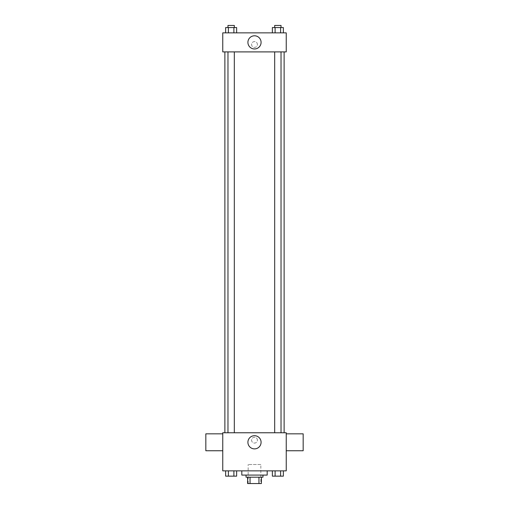 <?xml version="1.0" encoding="UTF-8"?>
<svg xmlns="http://www.w3.org/2000/svg" width="509" height="509" viewBox="0 0 509 509"><rect width="100%" height="100%" fill="white"/><g stroke="black" fill="none" stroke-linecap="round" stroke-linejoin="round"><path stroke-width="0.38" stroke-dasharray="2.54 1.91" d="M260.85 464.507L248.15 464.507L260.85 464.507L260.85 483.55L248.15 483.55L260.85 483.55M250.046 483.55L247.622 483.55L247.622 477.2L250.046 477.2L250.046 483.55L261.378 483.55M258.954 477.2L250.046 477.2L258.954 477.2L258.954 483.55M250.046 477.2L247.622 477.2M246.038 477.2L262.962 477.2M254.5 475.088L246.038 475.088L254.5 475.088M267.193 475.088L241.807 475.088M267.193 470.857L241.807 470.857L267.193 470.857M225.64 470.857L225.64 476.144L228.388 476.144L225.64 476.144L228.388 476.144L228.388 470.857L233.892 470.857L225.64 470.857L236.64 470.857L228.388 470.857L228.388 476.144L236.64 476.144L233.892 476.144L236.64 476.144L236.64 470.857L233.892 470.857L236.64 470.857L233.892 470.857L233.892 476.144L228.388 476.144L233.892 476.144L233.892 470.857L236.64 470.857L228.388 470.857L236.64 470.857M222.764 470.857L286.236 470.857L286.236 432.765L222.764 432.765L222.764 470.857M272.36 470.857L272.36 476.144L275.108 476.144L272.36 476.144L275.108 476.144L275.108 470.857L280.612 470.857L272.36 470.857L283.36 470.857L275.108 470.857L275.108 476.144L283.36 476.144L280.612 476.144L283.36 476.144L283.36 470.857L280.612 470.857L283.36 470.857L280.612 470.857L280.612 476.144L275.108 476.144L280.612 476.144L280.612 470.857L283.36 470.857L275.108 470.857L283.36 470.857M257.408 440.17A2.908 2.908 0 0 0 253.043 437.651A2.908 2.908 0 0 0 253.043 442.69A2.908 2.908 0 0 0 257.408 440.17A2.908 2.908 0 0 0 253.043 437.651A2.908 2.908 0 0 0 253.043 442.69A2.908 2.908 0 0 0 257.408 440.17M284.124 432.765L224.876 432.765L284.124 432.765M234.312 432.765L227.968 432.765L234.312 432.765L227.968 432.765L234.312 432.765L234.312 51.899L227.968 51.899L234.312 51.899M281.032 432.765L274.688 432.765L281.032 432.765L274.688 432.765L281.032 432.765L281.032 51.899L274.688 51.899L281.032 51.899M222.764 450.751L222.764 433.827L222.764 450.751M286.236 433.827L286.236 450.751L286.236 433.827M303.167 433.827L303.167 450.751M205.833 450.751L205.833 433.827M261.085 442.289A6.585 6.585 0 0 1 251.204 447.996A6.585 6.585 0 0 1 251.204 436.582A6.585 6.585 0 0 1 261.085 442.289M284.124 51.899L224.876 51.899L284.124 51.899M222.764 51.899L286.236 51.899L286.236 32.856L222.764 32.856L222.764 51.899M257.408 44.493A2.908 2.908 0 0 0 253.043 41.973A2.908 2.908 0 0 0 253.043 47.013A2.908 2.908 0 0 0 257.408 44.493A2.908 2.908 0 0 0 253.043 41.973A2.908 2.908 0 0 0 253.043 47.013A2.908 2.908 0 0 0 257.408 44.493M225.64 32.856L225.64 27.569L228.388 27.569L228.388 32.856L225.64 32.856L236.64 32.856L225.64 32.856L236.64 32.856L225.64 32.856L236.64 32.856L225.64 32.856L228.388 32.856L228.388 27.569L236.64 27.569L233.892 27.569L233.892 32.856L233.892 27.569L225.64 27.569L236.64 27.569L236.64 32.856M272.36 32.856L272.36 27.569L275.108 27.569L275.108 32.856L272.36 32.856L283.36 32.856L272.36 32.856L283.36 32.856L272.36 32.856L283.36 32.856L272.36 32.856L275.108 32.856L275.108 27.569L283.36 27.569L280.612 27.569L280.612 32.856L280.612 27.569L272.36 27.569L283.36 27.569L283.36 32.856M222.764 47.401L222.764 41.585L222.764 47.401M286.236 41.585L286.236 47.401L286.236 41.585M261.085 42.381A6.585 6.585 0 0 1 251.204 48.081A6.585 6.585 0 0 1 251.204 36.673A6.585 6.585 0 0 1 261.085 42.381M281.032 27.569L274.688 27.569L281.032 27.569L274.688 27.569L281.032 27.569L281.032 25.45L274.688 25.45L281.032 25.45L274.688 25.45L274.688 27.569M234.312 27.569L227.968 27.569L234.312 27.569L227.968 27.569L234.312 27.569L234.312 25.45L227.968 25.45L234.312 25.45L227.968 25.45L227.968 27.569M280.612 27.569L280.612 32.856M275.108 27.569L275.108 32.856M233.892 27.569L233.892 32.856M228.388 27.569L228.388 32.856M281.032 476.144L274.688 476.144M234.312 476.144L227.968 476.144M280.612 470.857L280.612 476.144M275.108 470.857L275.108 476.144M233.892 470.857L233.892 476.144M228.388 470.857L228.388 476.144M248.15 483.55L248.15 464.507M227.968 51.899L227.968 432.765M274.688 51.899L274.688 432.765"/><path stroke-width="0.76" d="M258.954 477.2L258.954 483.55L247.622 483.55L247.622 477.2M258.954 483.55L261.378 483.55L261.378 477.2L261.378 483.55M262.962 475.088L262.962 477.2L246.038 477.2L246.038 475.088M250.046 477.2L250.046 483.55M241.807 470.857L241.807 475.088L267.193 475.088L267.193 470.857M286.236 470.857L222.764 470.857L222.764 432.765L286.236 432.765L286.236 470.857M261.085 442.289A6.585 6.585 0 0 1 251.204 447.996A6.585 6.585 0 0 1 251.204 436.582A6.585 6.585 0 0 1 261.085 442.289M286.236 450.751L303.167 450.751L303.167 433.827L286.236 433.827M222.764 433.827L205.833 433.827L205.833 450.751L222.764 450.751M284.124 51.899L284.124 432.765M274.688 432.765L274.688 51.899M234.312 51.899L234.312 432.765M286.236 51.899L222.764 51.899L222.764 32.856L286.236 32.856L286.236 51.899M261.085 42.381A6.585 6.585 0 0 1 251.204 48.081A6.585 6.585 0 0 1 251.204 36.673A6.585 6.585 0 0 1 261.085 42.381M283.36 32.856L283.36 27.569L272.36 27.569L272.36 32.856M280.612 27.569L280.612 32.856M275.108 27.569L275.108 32.856M274.688 27.569L274.688 25.45L281.032 25.45L281.032 27.569M236.64 32.856L236.64 27.569L225.64 27.569L225.64 32.856M233.892 27.569L233.892 32.856M228.388 27.569L228.388 32.856M227.968 27.569L227.968 25.45L234.312 25.45L234.312 27.569M283.36 470.857L283.36 476.144L272.36 476.144L272.36 470.857M280.612 470.857L280.612 476.144M275.108 470.857L275.108 476.144M281.032 476.144L274.688 476.144M236.64 470.857L236.64 476.144L225.64 476.144L225.64 470.857M233.892 470.857L233.892 476.144M228.388 470.857L228.388 476.144M234.312 476.144L227.968 476.144M224.876 51.899L224.876 432.765M281.032 432.765L281.032 51.899M227.968 51.899L227.968 432.765"/></g></svg>
